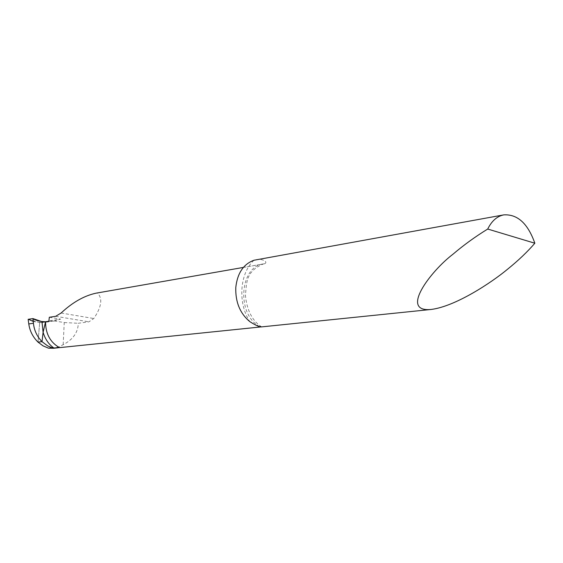 <?xml version="1.0" encoding="UTF-8"?>
<svg xmlns="http://www.w3.org/2000/svg" width="563" height="563" viewBox="0 0 563 563"><rect width="100%" height="100%" fill="white"/><g stroke="black" fill="none" stroke-linecap="round" stroke-linejoin="round"><path stroke-width="0.42" stroke-dasharray="2.81 2.11" d="M49.326 317.265L60.663 319.13L51.416 320.474L44.871 322.353L39.67 322.585L38.024 342.128L39.67 322.585L45.561 321.733L39.67 322.585L28.15 319.32M48.847 321.255L54.006 321.044L60.663 319.13M259.726 326.589C236.347 314.611 239.556 266.285 263.54 263.899L264.638 263.737C268.783 261.788 261.316 258.234 256.165 259.712M261.704 326.878L261.584 326.885C252.308 320.804 246.939 310.389 245.447 295.624C246.608 281.781 246.108 271.197 263.54 263.899L243.385 267.425M264.638 263.737L97.399 292.957C102.853 298.362 101.65 306.884 93.803 318.524L88.933 321.825L78.166 323.289L78.102 325.801C77.075 333.732 72.099 340.031 63.162 344.69L58.51 347.132M55.448 347.997L53.555 348.279M96.097 293.161L97.399 292.957M63.162 344.69L64.245 322.536L51.416 320.474M64.245 322.536L78.166 323.289M45.561 321.733C43.393 322.768 39.29 322.669 33.238 321.431M253.983 260.24C239.725 273.09 237.551 302.901 249.775 321.607M55.667 316.307L88.933 321.825M61.121 313.014L93.803 318.524M54.006 321.044L45.533 322.261M45.293 322.296L44.794 322.367"/><path stroke-width="0.84" d="M53.802 347.955L51.423 347.533L47.651 345.886L42.007 341.671L43.098 332.318L41.979 321.67L45.561 321.733C45.547 333.683 50.191 342.318 59.502 347.638L53.802 347.955C48.749 344.373 45.181 339.165 43.098 332.318L45.561 321.733L48.847 321.255L49.326 317.265L55.667 316.307L61.121 313.014C72.557 302.338 84.218 295.723 96.097 293.161L243.385 267.425M534.85 243.223L487.713 229.042C475.313 236.65 463.694 245.074 452.856 254.314C430.702 271.134 399.237 312.549 431.131 309.46C455.657 306.406 491.731 282.422 507.615 269.177C518.354 260.493 527.432 251.844 534.85 243.223C527.834 223.455 517.467 214.01 503.744 214.883C497.066 216.22 491.717 220.935 487.713 229.042M503.744 214.883L253.983 260.24C243.462 264.096 237.396 273.168 235.791 287.447C235.334 302.007 239.993 313.394 249.775 321.607C255.926 325.498 259.902 327.258 261.704 326.878L431.131 309.46M261.584 326.885L259.726 326.589M59.502 347.638L260.409 326.976M52.183 347.772L48.467 348.159L53.555 348.279L57.686 347.857M58.51 347.132L55.448 347.997M33.238 321.431L28.431 319.277L32.577 318.644C36.56 320.685 40.888 321.712 45.561 321.733L43.098 332.318L42.007 341.671C37.017 336.47 34.16 330.333 33.428 323.268L32.95 318.588L28.15 319.32L28.783 323.943C29.748 330.917 32.83 336.984 38.024 342.128L42.007 341.671L38.024 342.128L43.084 345.879L48.467 348.159M41.979 321.67L32.95 318.588M33.428 323.268L28.783 323.943"/></g></svg>
